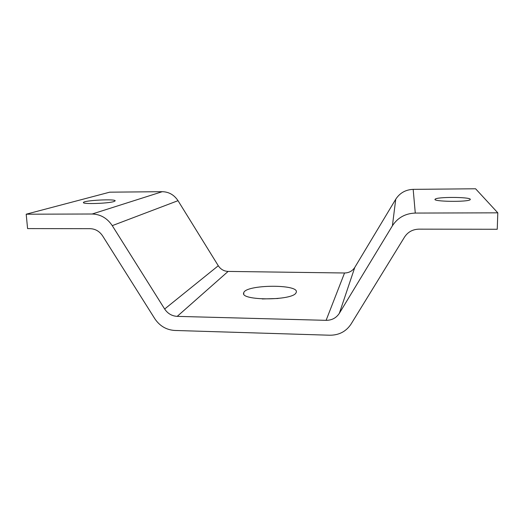 <?xml version="1.0" encoding="UTF-8"?>
<svg xmlns="http://www.w3.org/2000/svg" width="524" height="524" viewBox="0 0 524 524"><rect width="100%" height="100%" fill="white"/><g stroke="black" fill="none" stroke-linecap="round" stroke-linejoin="round"><path stroke-width="0.79" d="M470.297 199.238L470.205 199.677C467.978 202.264 431.259 201.635 435.234 199.14C436.924 196.828 469.203 196.88 470.297 199.238M113.865 201.563C108.127 203.528 82.085 204.34 83.447 202.513C83.454 200.345 116.518 198.688 115.136 200.895L113.865 201.563M296.021 292.824C292.674 300.868 239.632 300.796 243.719 292.844C245.212 284.427 299.944 283.89 296.23 292.392L296.021 292.824M278.12 298.49L262.229 298.962M26.2 214.198L92.178 214.008C100.529 214.29 107.224 218.167 112.267 225.641L164.647 309.016C167.732 313.601 171.918 316.051 177.217 316.372L326.105 320.341C331.862 320.308 336.27 317.97 339.336 313.319L392.404 225.792C397.683 217.689 405.307 213.451 415.277 213.072L497.8 212.829L497.243 229.263L418.899 229.152C412.683 229.355 407.908 231.975 404.574 237.005L351.028 324.12C346.082 331.522 339.015 335.222 329.819 335.222L174.787 330.461C166.37 329.91 159.709 326 154.809 318.723L102.638 235.931C99.508 231.294 95.348 228.877 90.161 228.68L27.582 228.588L26.2 214.198L109.719 192.177L162.276 191.686L92.178 214.008M497.8 212.829L475.589 188.778L413.174 189.354C405.596 189.695 399.786 192.983 395.744 199.231L354.807 267.378C352.423 271.032 349.004 272.906 344.543 272.991L228.123 271.419C223.945 271.222 220.669 269.329 218.285 265.747L178.009 200.679C174.132 194.863 168.885 191.863 162.276 191.686M178.009 200.679L112.267 225.641M218.285 265.747L164.647 309.016M228.123 271.419L177.217 316.372M344.543 272.991L326.105 320.341M354.807 267.378L339.336 313.319M395.744 199.231L392.404 225.792M413.174 189.354L415.277 213.072M435.228 199.631L435.234 199.14M243.758 293.859L243.719 292.844"/></g></svg>
